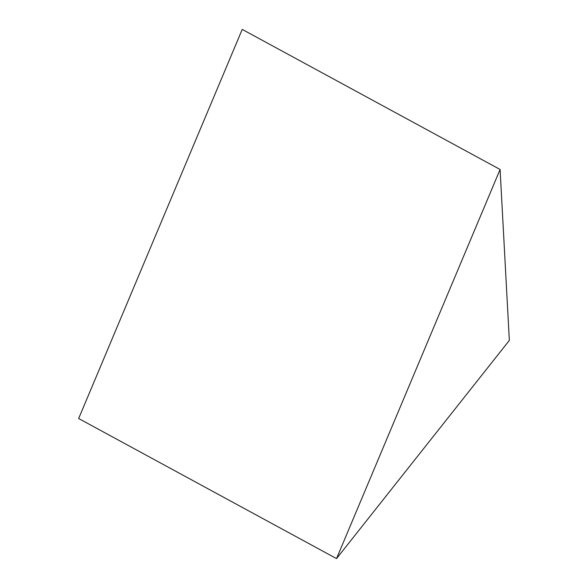 <?xml version="1.0" encoding="UTF-8"?>
<svg xmlns="http://www.w3.org/2000/svg" width="588" height="588" viewBox="0 0 588 588"><rect width="100%" height="100%" fill="white"/><g stroke="black" fill="none" stroke-linecap="round" stroke-linejoin="round"><path stroke-width="0.88" d="M500.094 169.484L242.227 29.4L78.66 418.516L336.527 558.6L509.34 340.43L500.094 169.484L336.527 558.6"/></g></svg>

